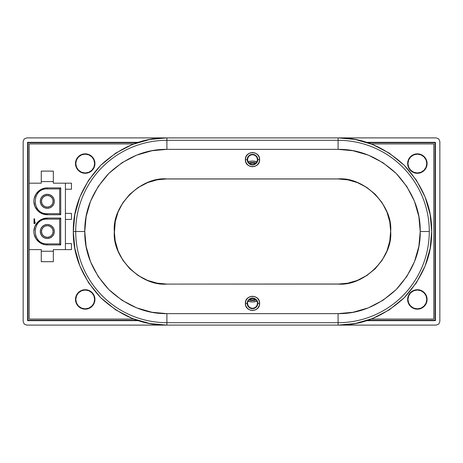 <?xml version="1.0" encoding="UTF-8"?>
<svg xmlns="http://www.w3.org/2000/svg" width="463" height="463" viewBox="0 0 463 463"><rect width="100%" height="100%" fill="white"/><g stroke="black" fill="none" stroke-linecap="round" stroke-linejoin="round"><path stroke-width="0.69" d="M338.088 149.364C359.132 149.103 378.491 157.125 396.172 173.422C412.469 191.097 420.485 210.462 420.23 231.5L429.282 231.5A91.194 91.194 0 0 0 338.088 140.306L338.088 149.364L166.9 149.364L166.9 140.306A91.194 91.194 0 0 0 75.712 231.5L84.764 231.5C84.509 210.457 92.525 191.097 108.822 173.422C126.503 157.125 145.862 149.103 166.9 149.364L151.957 150.735L136.666 155.128L121.954 162.75L108.822 173.422L98.156 186.554L90.534 201.266L86.135 216.557L84.764 231.5L86.135 246.443L90.534 261.734L98.156 276.446L108.822 289.578L121.954 300.25L136.666 307.872L151.957 312.265L166.9 313.636L338.088 313.636L353.037 312.265L368.328 307.872L383.04 300.25L396.172 289.578L406.838 276.446L414.46 261.734L418.859 246.443L420.23 231.5L418.859 216.557L414.46 201.266L406.838 186.554L396.172 173.422L383.04 162.75L368.328 155.128L353.037 150.735L338.088 149.364L338.088 140.306A91.194 91.194 0 0 1 429.282 231.5A91.194 91.194 0 0 1 338.088 322.694L166.9 322.694A91.194 91.194 0 0 1 75.712 231.5L73.299 231.5C73.004 255.478 82.142 277.545 100.714 297.692C120.86 316.264 142.922 325.402 166.9 325.107L166.9 322.694L166.9 325.107L26.773 325.107L166.9 325.107L149.867 323.544L132.447 318.532L115.681 309.845L100.714 297.692L88.555 282.725L79.867 265.959L74.861 248.533L73.299 231.5L74.861 214.467L79.867 197.041L88.555 180.275L100.714 165.308L115.681 153.155L132.447 144.468L149.867 139.456L166.9 137.893L26.773 137.893L24.209 138.952L26.773 137.893L436.227 137.893L438.791 138.952L439.85 141.516L438.791 138.952L436.227 137.893L338.088 137.893L355.121 139.456L372.547 144.468L389.314 153.155L404.28 165.308L416.44 180.275L425.127 197.041L430.133 214.467L431.695 231.5L430.133 248.533L425.127 265.959L416.44 282.725L404.28 297.692L389.314 309.845L372.547 318.532L355.121 323.544L338.088 325.107L436.227 325.107L438.791 324.048L436.227 325.107L166.9 325.107L338.088 325.107L338.088 322.694L338.088 325.107C362.072 325.402 384.134 316.264 404.28 297.692C422.852 277.54 431.991 255.478 431.695 231.5C431.991 207.522 422.852 185.455 404.28 165.308C384.134 146.736 362.066 137.598 338.088 137.893L338.088 140.306L338.088 137.893L166.9 137.893C142.922 137.598 120.86 146.736 100.714 165.308C82.142 185.46 73.004 207.522 73.299 231.5L75.712 231.5A91.194 91.194 0 0 1 166.9 140.306L166.9 137.893L166.9 140.306L338.088 140.306L166.9 140.306L166.9 149.364L338.088 149.364M252.497 162.513L252.497 163.04A14.11 14.11 0 0 1 255.64 163.393L252.497 163.04L249.354 163.393A14.11 14.11 0 0 1 252.497 163.04L252.497 162.513A14.637 14.637 0 0 0 248.903 162.959L252.497 162.513L256.091 162.959A14.637 14.637 0 0 0 252.497 162.513M94.197 303.161L94.938 299.439L94.197 295.718L92.091 292.564L90.615 291.354L87.108 289.902L83.317 289.902L79.81 291.354L78.34 292.564L76.227 295.718L75.492 299.439A9.723 9.723 0 0 1 85.215 289.716A9.723 9.723 0 0 1 94.938 299.439A9.723 9.723 0 0 1 85.215 309.162A9.723 9.723 0 0 1 75.492 299.439L76.227 303.161L78.34 306.315L79.81 307.525L83.317 308.977L87.108 308.977L90.615 307.525L93.294 304.839L94.29 302.918M94.197 167.282L94.938 163.561L94.197 159.839L92.091 156.685L90.615 155.475L87.108 154.023L83.317 154.023L79.81 155.475L78.34 156.685L76.227 159.839L75.492 163.561A9.723 9.723 0 0 1 85.215 153.838A9.723 9.723 0 0 1 94.938 163.561A9.723 9.723 0 0 1 85.215 173.284A9.723 9.723 0 0 1 75.492 163.561L76.227 167.282L78.34 170.436L79.81 171.646L83.317 173.098L87.108 173.098L90.615 171.646L93.294 168.96L94.29 167.045M407.643 163.561A9.723 9.723 0 0 1 417.366 153.838A9.723 9.723 0 0 1 427.089 163.561L427.089 163.561A9.723 9.723 0 0 1 417.366 173.284A9.723 9.723 0 0 1 407.643 163.561L408.383 167.282L410.49 170.436L413.644 172.543L417.366 173.284L421.087 172.543L424.241 170.436L426.348 167.282L427.089 163.561L426.348 159.839L424.241 156.685L421.087 154.578L417.366 153.838L413.644 154.578L410.49 156.685L408.383 159.839L407.643 163.561M407.643 299.439A9.723 9.723 0 0 1 417.366 289.716A9.723 9.723 0 0 1 427.089 299.439A9.723 9.723 0 0 1 417.366 309.162A9.723 9.723 0 0 1 407.643 299.439L408.383 303.161L410.49 306.315L413.644 308.422L417.366 309.162L421.087 308.422L424.241 306.315L426.348 303.161L427.089 299.439L426.348 295.718L424.241 292.564L421.087 290.457L417.366 289.716L413.644 290.457L410.49 292.564L408.383 295.718L407.643 299.439M248.064 161.709A16.066 16.066 0 0 1 256.93 161.709L252.497 161.083L248.064 161.709M47.307 225.689A5.811 5.811 0 0 1 53.118 231.5A5.811 5.811 0 0 1 47.307 237.311L49.529 236.865L51.416 235.609L52.672 233.722L53.118 231.5L52.672 229.278L51.416 227.391L49.529 226.135L47.307 225.689L45.085 226.135L43.198 227.391L41.936 229.278L41.496 231.5L41.936 233.722L43.198 235.609L45.085 236.865L47.307 237.311A5.811 5.811 0 0 1 41.496 231.5A5.811 5.811 0 0 1 47.307 225.689M47.307 195.496A5.811 5.811 0 0 1 53.118 201.307A5.811 5.811 0 0 1 47.307 207.111L49.529 206.672L51.416 205.41L52.672 203.529L53.118 201.307L52.672 199.078L51.416 197.197L49.529 195.936L47.307 195.496L45.085 195.936L43.198 197.197L41.936 199.078L41.496 201.307L41.936 203.529L43.198 205.41L45.085 206.672L47.307 207.111A5.811 5.811 0 0 1 41.496 201.307A5.811 5.811 0 0 1 47.307 195.496M47.307 238.503A7.003 7.003 0 0 1 40.298 231.5A7.003 7.003 0 0 1 47.307 224.497A7.003 7.003 0 0 1 54.31 231.5A7.003 7.003 0 0 1 47.307 238.503L44.627 237.97L42.353 236.454L40.837 234.18L40.298 231.5L40.837 228.82L42.353 226.546L44.627 225.03L47.307 224.497L49.987 225.03L52.261 226.546L53.777 228.82L54.31 231.5L53.777 234.18L52.261 236.454L49.987 237.97L47.307 238.503M47.307 208.309A7.003 7.003 0 0 1 40.298 201.307A7.003 7.003 0 0 1 47.307 194.298A7.003 7.003 0 0 1 54.31 201.307A7.003 7.003 0 0 1 47.307 208.309L44.627 207.777L42.353 206.261L40.837 203.986L40.298 201.307L40.837 198.621L42.353 196.353L44.627 194.83L47.307 194.298L49.987 194.83L52.261 196.353L53.777 198.621L54.31 201.307L53.777 203.986L52.261 206.261L49.987 207.777L47.307 208.309M389.753 241.067L390.633 231.5C392.919 205.433 364.161 176.663 338.088 178.961L338.088 178.915C364.178 176.623 392.971 205.41 390.674 231.5L389.794 241.067L386.981 250.853L382.102 260.275L375.273 268.679L366.864 275.514L357.448 280.393L347.661 283.206L338.088 284.085L166.9 284.085L157.333 283.206L147.547 280.393L138.13 275.514L129.721 268.679L122.892 260.275L118.013 250.853L115.2 241.067L114.32 231.5L115.2 221.933L118.013 212.147L122.892 202.725L129.721 194.321L138.13 187.486L147.547 182.607L157.333 179.794L166.9 178.915L338.088 178.915L347.661 179.794L357.448 182.607L366.864 187.486L375.273 194.321L382.102 202.725L386.981 212.147L389.794 221.933L390.674 231.5C392.965 257.59 364.184 286.377 338.088 284.085L338.088 284.039C364.161 286.331 392.925 257.573 390.633 231.5L390.598 229.694M252.497 164.533C255.472 164.238 257.104 162.606 257.393 159.637C257.104 156.662 255.472 155.03 252.497 154.735L252.497 154.335A5.301 5.301 0 0 0 247.196 159.637A5.301 5.301 0 0 0 252.497 164.932A5.301 5.301 0 0 0 257.793 159.637L259.621 159.637C260.021 168.833 244.973 168.816 245.373 159.637L247.196 159.637A5.301 5.301 0 0 1 252.497 154.335L252.497 154.735C249.522 155.03 247.89 156.662 247.595 159.637C247.89 162.606 249.522 164.238 252.497 164.533L252.497 164.932A5.301 5.301 0 0 1 247.196 159.637L245.373 159.637C244.973 150.434 260.021 150.452 259.621 159.637L257.793 159.637A5.301 5.301 0 0 1 252.497 164.932L252.497 164.533C249.522 164.238 247.89 162.606 247.601 159.637M247.601 303.363L247.196 303.363A5.301 5.301 0 0 0 252.497 308.665A5.301 5.301 0 0 0 257.793 303.363L259.621 303.363C260.021 312.566 244.973 312.548 245.373 303.363L247.601 303.363C247.89 306.338 249.522 307.97 252.497 308.265C255.472 307.97 257.104 306.338 257.393 303.363L257.793 303.363A5.301 5.301 0 0 1 252.497 308.665A5.301 5.301 0 0 1 247.196 303.363A5.301 5.301 0 0 1 252.497 298.068A5.301 5.301 0 0 1 257.793 303.363L257.393 303.363C257.688 297.049 247.306 297.049 247.601 303.363C247.306 297.049 257.688 297.049 257.393 303.363M94.631 163.561A9.422 9.422 0 0 1 85.215 172.983A9.422 9.422 0 0 1 75.793 163.561L76.511 159.955L78.554 156.899L81.61 154.856L85.215 154.138L88.821 154.856L91.877 156.899L93.92 159.955L94.631 163.561L93.92 167.166L91.877 170.222L88.821 172.265L85.215 172.983L81.61 172.265L78.554 170.222L76.511 167.166L75.793 163.561A9.422 9.422 0 0 1 85.215 154.138A9.422 9.422 0 0 1 94.631 163.561M426.788 163.561A9.422 9.422 0 0 1 417.366 172.983A9.422 9.422 0 0 1 407.944 163.561L408.661 159.955L410.704 156.899L413.76 154.856L417.366 154.138L420.971 154.856L424.027 156.899L426.07 159.955L426.788 163.561L426.07 167.166L424.027 170.222L420.971 172.265L417.366 172.983L413.76 172.265L410.704 170.222L408.661 167.166L407.944 163.561A9.422 9.422 0 0 1 417.366 154.138A9.422 9.422 0 0 1 426.788 163.561M417.366 308.862A9.422 9.422 0 0 1 407.944 299.439A9.422 9.422 0 0 1 417.366 290.017L420.971 290.735L424.027 292.778L426.07 295.834L426.788 299.439L426.07 303.045L424.027 306.101L420.971 308.144L417.366 308.862L413.76 308.144L410.704 306.101L408.661 303.045L407.944 299.439L408.661 295.834L410.704 292.778L413.76 290.735L417.366 290.017A9.422 9.422 0 0 1 426.788 299.439A9.422 9.422 0 0 1 417.366 308.862M85.215 308.862A9.422 9.422 0 0 1 75.793 299.439A9.422 9.422 0 0 1 85.215 290.017L88.821 290.735L91.877 292.778L93.92 295.834L94.631 299.439L93.92 303.045L91.877 306.101L88.821 308.144L85.215 308.862L81.61 308.144L78.554 306.101L76.511 303.045L75.793 299.439L76.511 295.834L78.554 292.778L81.61 290.735L85.215 290.017A9.422 9.422 0 0 1 94.631 299.439A9.422 9.422 0 0 1 85.215 308.862M90.001 307.901L90.609 307.525M90.615 155.475L90.001 155.099M27.589 320.668L27.983 320.274L27.983 142.726L27.589 142.332L27.589 320.668L138.414 320.668L27.589 320.668L27.589 142.332L27.983 142.726L137.216 142.726L27.983 142.726L27.983 320.274L27.589 320.668M435.017 142.726L435.411 142.332L366.58 142.332L435.411 142.332L435.017 142.726L435.017 320.274L435.411 320.668L435.411 142.332L435.411 320.668L435.017 320.274L367.778 320.274L435.017 320.274L435.017 142.726L367.778 142.726L435.017 142.726M138.414 142.332L27.589 142.332L138.414 142.332M366.58 320.668L435.411 320.668L366.58 320.668M137.216 320.274L27.983 320.274L137.216 320.274M23.15 141.516L24.209 138.952L23.15 141.516L23.15 321.484L24.209 324.048L26.773 325.107L24.209 324.048L23.15 321.484L23.15 141.516M439.85 321.484L438.791 324.048L439.85 321.484L439.85 141.516L439.85 321.484M252.497 154.335A5.301 5.301 0 0 1 257.793 159.637A5.301 5.301 0 0 0 252.497 154.335M247.196 303.363L245.373 303.363C244.973 294.167 260.021 294.184 259.621 303.363L257.793 303.363A5.301 5.301 0 0 0 252.497 298.068A5.301 5.301 0 0 0 247.196 303.363M245.373 303.363L245.87 300.742L247.456 298.328L249.875 296.742L252.497 296.239L255.119 296.742L257.538 298.328L259.124 300.742L259.621 303.363L259.124 305.991L257.538 308.404L255.119 309.99L252.497 310.494L249.875 309.99L247.456 308.404L245.87 305.991L245.373 303.363M259.621 159.637L259.124 162.258L257.538 164.672L255.119 166.258L252.497 166.761L249.875 166.258L247.456 164.672L245.87 162.258L245.373 159.637L245.87 157.009L247.456 154.596L249.875 153.01L252.497 152.506L255.119 153.01L257.538 154.596L259.124 157.009L259.621 159.637M347.661 179.841L338.088 178.961L166.9 178.961L338.088 178.915L166.9 178.961C140.833 176.669 112.069 205.427 114.361 231.5C112.075 257.567 140.833 286.337 166.9 284.039L166.9 284.085C140.816 286.377 112.023 257.59 114.32 231.5C112.029 205.41 140.81 176.623 166.9 178.915L165.094 178.99M157.339 283.165L166.9 284.085L339.9 284.01M84.764 231.5L75.712 231.5A91.194 91.194 0 0 0 166.9 322.694L166.9 313.636C145.862 313.897 126.503 305.875 108.822 289.578C92.525 271.903 84.503 252.538 84.764 231.5M429.282 231.5L420.23 231.5C420.485 252.543 412.469 271.903 396.172 289.578C378.491 305.875 359.132 313.897 338.088 313.636L338.088 322.694A91.194 91.194 0 0 0 429.282 231.5M166.9 313.636L166.9 322.694L338.088 322.694L338.088 313.636L166.9 313.636M147.564 182.648L138.13 187.538M115.241 221.933L114.39 233.196M115.241 241.061L118.053 250.842M357.43 280.352L366.864 275.462M29.186 183.186L41.265 183.186L29.186 183.186L29.186 249.615L41.265 249.615L41.265 251.235L53.343 251.235L53.343 249.615L65.422 249.615L65.422 183.186L71.464 183.186L53.343 183.186L65.422 183.186L65.422 249.615L71.464 249.615L71.464 243.579L65.422 243.579L71.464 243.579L71.464 249.615L53.343 249.615L53.343 251.235L41.265 251.235L41.265 261.693L53.343 261.693L53.343 251.235L53.343 261.693L41.265 261.693L41.265 249.615L29.186 249.615L29.186 143.935L133.824 143.935L29.186 143.935L29.186 183.186M53.343 183.186L53.343 181.571L41.265 181.571L41.265 183.186L41.265 171.107L41.265 181.571L53.343 181.571L53.343 171.107L41.265 171.107L53.343 171.107L53.343 183.186M47.307 187.88L60.734 187.88L60.734 214.728L47.307 214.728L42.168 213.709L37.816 210.798L34.904 206.44L33.88 201.307L34.14 198.685L36.143 193.847L39.847 190.143L44.685 188.134L47.307 187.88L47.307 188.921L59.686 188.921L59.686 213.686L60.734 214.728L60.734 187.88L59.686 188.921L60.734 187.88L47.307 187.88L47.307 188.921C31.345 188.181 31.345 214.427 47.307 213.686L47.307 214.728A13.427 13.427 0 0 1 33.88 201.307A13.427 13.427 0 0 1 47.307 187.88M47.307 244.927L44.685 244.667L39.847 242.664L36.143 238.96L34.14 234.122L33.88 231.5L34.904 226.361L37.816 222.008L42.168 219.097L47.307 218.073L60.734 218.073L60.734 244.927L47.307 244.927A13.427 13.427 0 0 1 33.88 231.5A13.427 13.427 0 0 1 47.307 218.073L47.307 219.121L59.686 219.121L60.734 218.073L47.307 218.073L47.307 219.121C31.345 218.374 31.345 244.626 47.307 243.879L47.307 244.927L60.734 244.927L59.686 243.879L47.307 243.879L47.307 244.927M71.464 189.228L71.464 183.186L71.464 189.228L65.422 189.228L71.464 189.228M34.019 223.646L34.019 218.82L34.627 218.82L34.627 222.825L35.229 222.107L35.229 222.929L34.627 223.646L34.019 223.646L34.627 223.646L35.229 222.929L35.229 222.107L34.627 222.825L34.627 218.82L34.019 218.82L34.019 223.646M47.307 214.728L60.734 214.728L59.686 213.686L47.307 213.686L47.307 214.728M59.686 243.879L60.734 244.927L60.734 218.073L59.686 219.121L59.686 243.879L47.307 243.879C31.345 244.626 31.345 218.374 47.307 219.121L59.686 219.121L59.686 243.879M65.422 213.385L71.464 213.385L65.422 213.385M65.422 219.421L71.464 219.421L71.464 213.385L71.464 219.421L65.422 219.421M59.686 188.921L59.686 213.686L47.307 213.686C31.345 214.427 31.345 188.181 47.307 188.921L59.686 188.921M256.93 301.291A16.066 16.066 0 0 1 248.064 301.291L252.497 301.917L256.93 301.291M433.814 143.935L433.814 319.065L371.17 319.065L433.814 319.065L433.814 143.935L371.17 143.935L433.814 143.935M133.824 319.065L29.186 319.065L29.186 249.615L29.186 319.065L133.824 319.065M419.264 308.977L421.087 308.422M87.108 308.977L88.931 308.422M249.354 299.607L252.497 299.96L255.64 299.607A14.11 14.11 0 0 1 249.354 299.607M248.903 300.041A14.637 14.637 0 0 0 256.091 300.041L252.497 300.487L248.903 300.041M249.36 161.396L248.469 161.599"/></g></svg>
